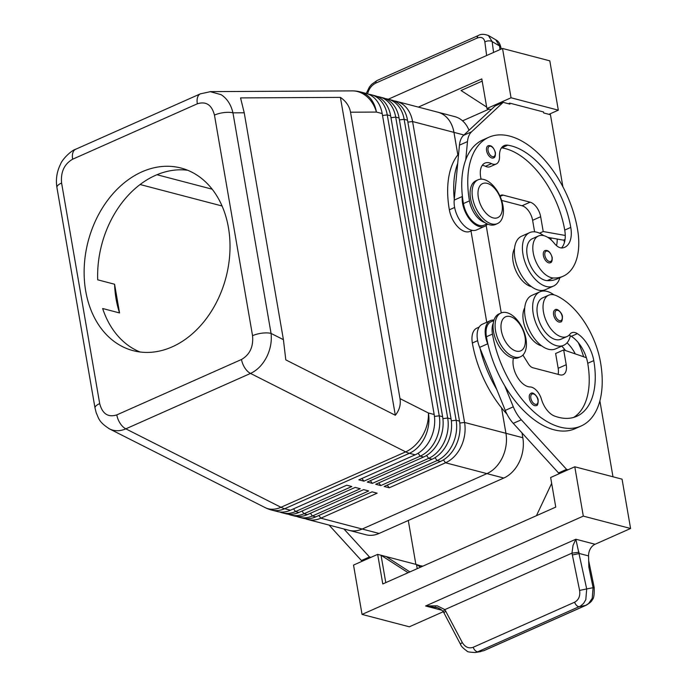 <?xml version="1.0" encoding="UTF-8"?>
<svg xmlns="http://www.w3.org/2000/svg" width="687" height="687" viewBox="0 0 687 687"><rect width="100%" height="100%" fill="white"/><g stroke="black" fill="none" stroke-linecap="round" stroke-linejoin="round"><path stroke-width="1.03" d="M486.594 150.736A6.655 3.736 -114 0 1 488.113 145.756C491.179 144.923 493.609 147.198 495.404 152.583C495.559 155.94 494.932 157.718 493.515 157.916A6.655 3.736 -114 0 1 486.594 150.736M543.391 255.564A6.655 3.736 -114 0 1 544.911 250.592C547.977 249.759 550.407 252.035 552.202 257.419C552.357 260.777 551.73 262.554 550.313 262.752A6.655 3.736 -114 0 1 543.391 255.564M543.666 235.632A29.266 16.436 66 0 0 536.891 232.223A29.266 16.436 66 0 0 529.694 232.61A29.266 16.436 66 0 0 524.396 260.279A29.266 16.436 66 0 0 546.259 286.488A29.266 16.436 66 0 0 553.456 286.101A29.266 16.436 66 0 0 559.862 277.685M529.694 232.61L521.648 236.182A29.266 16.436 66 0 0 516.349 263.86A29.266 16.436 66 0 0 538.213 290.06A29.266 16.436 66 0 0 545.418 289.674L553.456 286.101M484.807 222.545A19.957 11.207 -114 0 1 476.769 216.645A19.957 11.207 -114 0 1 469.461 200.879A85.136 47.824 -114 0 1 488.921 137.228A85.136 47.824 -114 0 1 577.518 229.183A62.929 35.355 -114 0 1 563.134 276.234A62.929 35.355 -114 0 1 553.233 277.96A22.611 12.701 -114 0 1 534.838 258.905A22.611 12.701 -114 0 1 538.428 236.01A22.611 12.701 -114 0 1 541.983 235.383A22.611 12.701 -114 0 1 554.297 243.318A13.302 7.471 66 0 0 562.567 247.93A26.604 14.942 66 0 0 564.688 247.303A26.604 14.942 66 0 0 570.768 227.414A74.497 41.847 66 0 0 507.736 145.189A18.626 10.46 66 0 0 504.112 145.627A18.626 10.46 66 0 0 499.509 156.344A13.302 7.471 -114 0 1 496.212 163.995A13.302 7.471 -114 0 1 491.506 163.626A18.626 10.46 66 0 0 484.91 163.12A18.626 10.46 66 0 0 481.106 179.144M487.049 223.842L484.189 225.113A19.957 11.207 -114 0 1 470.732 219.325A19.957 11.207 -114 0 1 463.424 203.558A85.136 47.824 -114 0 1 462.334 195.726A85.136 47.824 -114 0 1 465.752 159.822A85.136 47.824 -114 0 1 482.884 139.916L488.921 137.228M514.52 248.582A22.611 12.701 66 0 0 515.885 270.772A22.611 12.701 66 0 0 531.437 286.651M458.607 153.931A85.136 47.824 66 0 0 449.35 209.818A19.957 11.207 66 0 0 456.657 225.576A19.957 11.207 66 0 0 470.114 231.364L472.347 230.377M108.829 428.542L109.525 428.911C114.574 431.359 120.01 431.333 125.815 428.843L250.523 373.427C257.127 370.353 262.468 364.969 266.539 357.266C270.429 349.451 271.932 341.499 271.056 333.418A13.302 4.508 170.2 0 0 262.142 333.161A13.302 4.508 170.2 0 0 252.55 335.677C253.537 346.695 249.853 354.629 241.506 359.481L116.799 414.896C108.082 417.627 102.38 413.857 99.692 403.595A13.302 4.508 170.2 0 0 95.046 407.408A13.302 4.508 170.2 0 0 95.021 408.052A13.302 4.508 170.2 0 0 95.021 408.069L56.918 187.491A13.302 4.508 -9.8 0 1 56.918 187.474A13.302 4.508 -9.8 0 1 56.952 186.821A13.302 4.508 -9.8 0 1 61.59 183.017C60.602 171.999 64.286 164.064 72.633 159.212A13.302 7.471 -114 0 1 73.226 151.827A13.302 7.471 -114 0 1 75.673 149.259A13.302 7.471 -114 0 1 75.69 149.259C71.749 150.118 62.319 159.032 60.499 164.253C56.832 171.681 55.638 179.427 56.927 187.474M72.633 159.212L197.341 103.797C206.057 101.066 211.768 104.836 214.456 115.09A13.302 4.508 -9.8 0 1 224.039 112.582A13.302 4.508 -9.8 0 1 232.953 112.84C231.021 104.63 227.096 98.593 221.18 94.703L210.153 91.629M244.228 112.78L240.553 97.915L340.409 97.382C346.042 101.247 349.417 106.193 350.525 112.213L399.997 398.615C400.968 404.652 399.405 410.199 395.317 415.249L285.801 359.876L283.413 339.67L244.228 112.78L232.953 112.84L271.056 333.418L283.413 339.67M305.148 518.625A31.928 24.097 -75.3 0 0 307.63 519.475A31.928 24.097 -75.3 0 0 320.838 518.187L377.154 493.163L372.088 491.84L315.771 516.864A31.928 24.097 104.7 0 1 302.572 518.153L299.188 517.268A31.928 24.097 -75.3 0 0 312.396 515.98L368.713 490.956L363.646 489.625L307.329 514.649A31.928 24.097 104.7 0 1 294.122 515.937L290.747 515.052A31.928 24.097 -75.3 0 0 303.955 513.764L360.271 488.74L355.205 487.418L298.888 512.442A31.928 24.097 104.7 0 1 285.68 513.721L282.305 512.837A31.928 24.097 -75.3 0 0 295.504 511.557L351.83 486.533L346.763 485.202L290.446 510.226A31.928 24.097 104.7 0 1 277.239 511.514L271.477 510.003A31.928 24.097 104.7 0 0 284.684 508.724A31.928 17.931 -114 0 1 282.829 508.122A31.928 17.931 -114 0 1 280.957 507.281L125.815 428.843A13.302 7.471 -114 0 1 120.122 423.304A13.302 7.471 -114 0 1 116.799 414.896M350.525 112.213L376.433 112.067A31.928 24.097 104.7 0 0 365.75 94.282A31.928 24.097 104.7 0 0 360.392 91.912L366.145 93.423A31.928 24.097 104.7 0 1 371.512 95.794A31.928 24.097 104.7 0 1 382.195 113.578L434.175 414.493A31.928 24.097 104.7 0 1 430.715 438.564A31.928 24.097 104.7 0 1 415.146 454.82L358.829 479.844L363.895 481.166L420.212 456.142A31.928 24.097 -75.3 0 0 435.781 439.895A31.928 24.097 -75.3 0 0 439.242 415.824L387.262 114.909A31.928 24.097 -75.3 0 0 376.579 97.116A31.928 24.097 -75.3 0 0 371.212 94.746L374.595 95.63A31.928 24.097 104.7 0 1 379.954 98.001A31.928 24.097 104.7 0 1 390.637 115.794L442.617 416.708A31.928 24.097 104.7 0 1 439.165 440.779A31.928 24.097 104.7 0 1 423.596 457.027L367.27 482.051L372.337 483.382L428.654 458.358A31.928 24.097 -75.3 0 0 444.223 442.102A31.928 24.097 -75.3 0 0 447.684 418.031L395.703 117.116A31.928 24.097 -75.3 0 0 385.021 99.332A31.928 24.097 -75.3 0 0 379.653 96.961L383.037 97.846A31.928 24.097 104.7 0 1 388.395 100.216A31.928 24.097 104.7 0 1 399.078 118.001L451.058 418.915A31.928 24.097 104.7 0 1 447.606 442.986A31.928 24.097 104.7 0 1 432.037 459.242L375.712 484.266L380.778 485.589L437.095 460.565A31.928 24.097 -75.3 0 0 452.673 444.317A31.928 24.097 -75.3 0 0 456.125 420.246L404.145 119.332A31.928 24.097 -75.3 0 0 393.462 101.539A31.928 24.097 -75.3 0 0 388.095 99.168L391.478 100.053A31.928 24.097 104.7 0 1 396.837 102.423A31.928 24.097 104.7 0 1 407.52 120.216L459.5 421.131A31.928 24.097 104.7 0 1 456.048 445.202A31.928 24.097 104.7 0 1 440.479 461.449L384.153 486.473L389.22 487.804L445.545 462.78A31.928 24.097 -75.3 0 0 461.114 446.524A31.928 24.097 -75.3 0 0 464.567 422.453L412.586 121.539A31.928 24.097 -75.3 0 0 401.904 103.754A31.928 24.097 -75.3 0 0 396.545 101.384A31.928 24.097 -75.3 0 0 393.96 100.903M521.991 432.913L522.824 437.722A31.928 24.097 -75.3 0 1 503.794 478.04L379.087 533.456A31.928 24.097 -75.3 0 1 365.879 534.744L348.996 530.321A31.928 24.097 -75.3 0 0 362.204 529.024L486.911 473.618A31.928 24.097 -75.3 0 0 502.48 457.362A31.928 24.097 -75.3 0 0 505.933 433.291A31.928 24.097 104.7 0 1 486.911 473.618L362.204 529.033A31.928 24.097 104.7 0 1 348.996 530.321A31.928 24.097 104.7 0 1 348.498 530.184M437.413 112.084A31.928 24.097 104.7 0 1 437.911 112.213A31.928 24.097 104.7 0 1 453.961 132.368L457.843 154.858L453.952 132.376A31.928 24.097 -75.3 0 0 443.27 114.592A31.928 24.097 -75.3 0 0 437.911 112.221L396.545 101.384M525.959 338.863A23.942 13.448 -114 0 1 520.488 356.768A23.942 13.448 -114 0 1 495.567 330.902A23.942 13.448 -114 0 1 501.038 313.006A23.942 13.448 -114 0 1 525.959 338.863M524.997 336.913A18.626 10.46 -114 0 1 516.16 351.083A18.626 10.46 -114 0 1 501.355 330.722A18.626 10.46 -114 0 1 510.192 316.544A18.626 10.46 -114 0 1 524.997 336.913M520.488 356.768L518.47 357.661A23.942 13.448 -114 0 1 493.558 331.795A23.942 13.448 -114 0 1 499.028 313.899L501.038 313.006M472.562 197.71A23.942 13.448 66 0 0 497.482 223.576A23.942 13.448 66 0 0 502.953 205.671A23.942 13.448 66 0 0 478.032 179.814A23.942 13.448 66 0 0 472.562 197.71M478.35 197.53A18.626 10.46 66 0 0 493.154 217.891A18.626 10.46 66 0 0 501.991 203.721A18.626 10.46 66 0 0 487.186 183.352A18.626 10.46 66 0 0 478.35 197.53M478.032 179.814L476.022 180.707A23.942 13.448 66 0 0 470.552 198.603A23.942 13.448 66 0 0 495.464 224.469L497.482 223.576M506.963 414.141A85.136 47.824 -114 0 1 472.355 343.011A19.957 11.207 -114 0 1 474.648 329.76A19.957 11.207 -114 0 1 476.915 328.094L479.148 327.098M541.665 345.853A22.611 12.701 -114 0 1 539.269 345.029A22.611 12.701 -114 0 1 525.392 328.249A22.611 12.701 -114 0 1 524.748 307.776M493.85 320.563L490.99 321.834A19.957 11.207 66 0 0 488.732 323.508A19.957 11.207 66 0 0 486.43 336.75A85.136 47.824 66 0 0 488.071 344.737L487.693 343.801A21.28 11.954 -114 0 1 490.449 320.623A21.28 11.954 -114 0 1 494.013 320.048M493.309 323.096A19.957 11.207 66 0 0 492.467 334.071A85.136 47.824 66 0 0 581.065 426.026A85.136 47.824 66 0 0 600.524 362.375A62.929 35.355 66 0 0 556.29 295.65A22.611 12.701 66 0 0 548.655 295.204A22.611 12.701 66 0 0 544.13 315.067A22.611 12.701 66 0 0 559.381 336.089A22.611 12.701 66 0 0 567.015 336.536A22.611 12.701 66 0 0 569.987 334.157A13.302 7.471 -114 0 1 571.73 332.757A13.302 7.471 -114 0 1 577.372 333.65A26.604 14.942 -114 0 1 593.774 360.606A74.497 41.847 -114 0 1 576.745 416.296A74.497 41.847 -114 0 1 554.521 416.047A18.626 10.46 -114 0 1 541.476 399.319A13.302 7.471 66 0 0 530.081 386.953A18.626 10.46 -114 0 1 517.191 376.759A18.626 10.46 -114 0 1 513.429 358.167M548.655 295.204L542.618 297.883A22.611 12.701 66 0 0 538.093 317.746A22.611 12.701 66 0 0 553.344 338.768A22.611 12.701 66 0 0 560.987 339.215L567.015 336.536M568.965 335.265A13.302 7.471 -114 0 1 570.356 335.78A29.266 16.436 -114 0 1 563.683 345.295A29.266 16.436 -114 0 1 556.487 345.681A29.266 16.436 -114 0 1 534.623 319.481A29.266 16.436 -114 0 1 539.922 291.812A29.266 16.436 -114 0 1 547.118 291.417A29.266 16.436 -114 0 1 553.894 294.826M563.683 345.295L555.637 348.867A29.266 16.436 -114 0 1 548.441 349.262A29.266 16.436 -114 0 1 526.577 323.053A29.266 16.436 -114 0 1 531.875 295.384L539.922 291.812M553.61 314.766A6.655 3.736 -114 0 1 555.139 309.794C557.32 307.707 562.473 313.598 562.43 316.621C562.395 320.408 561.76 322.186 560.54 321.945A6.655 3.736 -114 0 1 553.61 314.766M529.368 398.374A6.655 3.736 -114 0 1 530.888 393.402C533.078 391.315 538.222 397.198 538.179 400.22C538.144 404.016 537.509 405.794 536.289 405.553A6.655 3.736 -114 0 1 529.368 398.374M443.252 611.731L409.332 626.802L362.049 614.418L353.53 565.083L377.67 554.366L382.779 583.959L555.757 507.1L550.648 477.499L574.787 466.782L622.061 479.165L630.58 528.492L595.079 544.267A10.64 8.029 -75.3 0 0 590.313 548.861A10.64 8.029 -75.3 0 0 588.57 555.92L588.862 567.136L593.096 587.66L592.211 598.386L588.57 603.564L585.779 605.35L483.545 650.778A5.324 2.988 66 0 0 483.923 650.666A5.324 2.988 66 0 0 483.931 650.658L586.166 605.238A5.324 2.988 -114 0 1 586.157 605.238A5.324 2.988 -114 0 1 585.779 605.35L579.381 606.647A5.324 2.988 -114 0 1 576.745 605.573A5.324 2.988 -114 0 1 574.607 602.216L473.188 647.283A5.324 2.988 66 0 0 475.327 650.641A5.324 2.988 66 0 0 477.963 651.705L580.549 606.037L583.606 603.384L585.813 599.674L586.698 588.948L579.596 590.399C580.395 595.99 578.737 599.931 574.607 602.216M588.699 560.832L594.195 587.479L586.698 588.948L575.861 539.226L573.018 545.452L571.979 553.129L579.596 590.399M473.188 647.283C468.792 648.777 465.151 647.197 462.291 642.517L444.867 609.609L437.198 605.805L425.605 605.994L437.671 607.703M588.57 555.92L579.381 553.516L572.28 554.967M445.786 611.172A5.324 1.082 152.2 0 0 444.085 612.813A5.324 1.082 152.2 0 0 444.068 613.096L460.582 644.44A5.324 1.082 152.2 0 0 460.616 644.492M493.567 52.435L492.158 41.615L488.363 35.466M495.731 39.794L499.526 45.935A5.324 3.332 -7.4 0 1 500.986 47.875A5.324 3.332 -7.4 0 1 500.995 47.892L501.149 49.069M187.628 170.239A94.394 71.242 -75.3 0 0 155.46 175.374A94.394 71.242 -75.3 0 0 97.7 279.815L114.583 284.238A94.394 71.242 -75.3 0 0 119.547 312.937L102.655 308.515A94.394 71.242 -75.3 0 0 140.019 351.984M172.188 346.858A94.394 71.242 104.7 0 1 133.149 350.662A94.394 71.242 104.7 0 1 84.269 266.436A94.394 71.242 104.7 0 1 141.951 171.836A94.394 71.242 104.7 0 1 180.99 168.032A94.394 71.242 104.7 0 1 229.879 252.258A94.394 71.242 104.7 0 1 172.188 346.858M114.583 284.238L119.547 312.937M140.096 184.52L222.056 205.988M501.544 407.838L505.941 433.299L501.536 407.829M486.757 322.263L470.99 230.978L486.757 322.263M469.015 130.264A31.928 24.097 -75.3 0 0 454.794 116.635L437.911 112.213M501.261 312.911L486.164 225.465M462.291 642.517A5.324 1.082 152.2 0 0 460.591 644.157A5.324 1.082 152.2 0 0 460.582 644.44C461.029 646.106 463.167 648.313 466.988 651.053C466.997 651.8 469.771 652.281 475.31 652.504L483.923 650.666M367.614 93.87C368.85 88.889 371.564 85.308 375.746 83.127A5.324 2.988 -114 0 1 376.862 80.619A5.324 2.988 -114 0 1 377.06 80.516A5.324 2.988 -114 0 1 377.069 80.516A5.324 2.988 -114 0 1 377.275 80.439M375.746 83.127L477.164 38.06A5.324 2.988 -114 0 1 478.281 35.552A5.324 2.988 -114 0 1 478.478 35.458A5.324 2.988 -114 0 1 478.487 35.449A5.324 2.988 -114 0 1 478.53 35.432M579.081 552.262L571.979 553.129L444.867 609.609A5.324 1.383 146.9 0 0 443.407 611.962A5.324 1.383 146.9 0 0 443.441 612.005M630.58 528.492L583.306 516.109L574.787 466.782M362.049 614.418L583.306 516.109M549.806 60.842L502.523 48.459L511.051 97.786L558.325 110.169L549.806 60.842M388.284 99.22L502.523 48.459M418.366 107.095L481.802 78.911L486.911 108.512L491.153 109.619M486.662 107.052L461.037 90.521L482.18 81.126M489.067 109.078L462.574 120.843M486.911 108.512L511.051 97.786M548.947 114.334L558.325 110.169M562.876 186.692L550.45 114.729L543.692 112.96L543.529 111.972L509.754 103.127L508.423 103.72M509.754 103.127L509.926 104.115L503.176 102.346L471.574 131.81A26.604 14.942 66 0 0 467.486 141.591L465.752 159.822M503.176 102.346L495.129 105.927L463.527 135.382A26.604 14.942 66 0 0 459.44 145.163L457.705 163.394A85.136 47.824 -114 0 0 454.287 199.299L457.705 163.394M551.661 483.39L536.427 515.697M409.89 571.919L386.111 556.573L416.502 564.534L420.581 567.161M422.359 566.371L416.502 564.534L417.215 568.664M385.776 582.628L381.045 555.251L386.111 556.573M377.67 554.366L381.045 555.251L408.104 572.709M421.569 565.865L422.788 566.182M568.072 469.762L566.569 469.367L521.313 419.783A26.604 14.942 -114 0 1 513.301 406.824L504.799 385.914A85.136 47.824 66 0 0 575.036 428.705L581.065 426.026M599.871 400.856L612.984 476.787M362.908 560.918L361.405 560.523L329.073 525.091M560.025 473.334L558.522 472.939L513.266 423.355A26.604 14.942 -114 0 1 505.254 410.397L479.646 347.382A21.28 11.954 -114 0 1 482.411 324.195L490.458 320.623M558.059 374.355A13.302 7.471 66 0 0 558.179 368.292L555.62 353.496L563.666 349.915L586.372 357.704A26.604 14.942 -114 0 1 587.737 363.286A74.497 41.847 -114 0 1 573.636 417.43M522.901 355.076L528.44 363.921A7.978 4.483 66 0 0 532.897 367.76L559.914 374.836A13.302 7.471 66 0 0 563.185 374.664A13.302 7.471 66 0 0 566.225 364.72L563.666 349.915M566.569 469.367L558.522 472.939M488.071 344.737A85.136 47.824 66 0 0 504.799 385.914M480.024 348.309A85.136 47.824 66 0 0 496.753 389.486M567.041 342.804A26.604 14.942 -114 0 1 575.285 353.899M583.632 356.759A62.929 35.355 66 0 0 578.265 342.59M570.356 335.78A13.302 7.471 -114 0 1 571.344 336.329A26.604 14.942 -114 0 1 586.372 357.704M565.513 350.55A26.604 14.942 66 0 0 561.726 346.162M408.293 520.48L415.867 564.37M370.954 557.346L369.451 556.951L343.929 528.981M361.405 560.523L369.451 556.951M371.212 94.746A31.928 24.097 -75.3 0 0 368.636 94.265M363.895 481.166L361.929 478.461M379.653 96.961A31.928 24.097 -75.3 0 0 377.077 96.481M372.337 483.382L370.37 480.677M388.095 99.168A31.928 24.097 -75.3 0 0 385.519 98.688M380.778 485.589L378.812 482.892M389.22 487.804L387.253 485.099M279.824 511.995A31.928 24.097 -75.3 0 0 282.305 512.837M288.265 514.202A31.928 24.097 -75.3 0 0 290.747 515.052M296.707 516.418A31.928 24.097 -75.3 0 0 299.188 517.268M340.409 97.382L395.317 415.249M565.049 239.445L563.452 240.149L557.209 239.042A26.604 14.942 66 0 1 556.504 245.628M564.096 239.866A62.929 35.355 -114 0 1 564.388 242.631M550.888 237.908A26.604 14.942 -114 0 1 551.094 239.875M493.962 157.649A6.655 3.736 -114 0 1 493.515 157.916M550.759 262.486A6.655 3.736 -114 0 1 550.313 262.752M496.212 163.995L490.183 166.675A13.302 7.471 -114 0 1 485.469 166.306A18.626 10.46 66 0 0 482.283 165.327M561.468 247.981A26.604 14.942 66 0 0 565.255 235.461A26.604 14.942 66 0 0 564.731 230.093A74.497 41.847 66 0 0 501.699 147.868A18.626 10.46 66 0 0 501.484 147.842M563.134 276.234L557.105 278.913A62.929 35.355 -114 0 1 547.204 280.639A22.611 12.701 -114 0 1 528.801 261.584A22.611 12.701 -114 0 1 532.391 238.69L538.428 236.01M547.745 237.35L557.209 239.042M501.647 200.415L522.043 205.756A13.302 7.471 -114 0 1 532.614 220.304L534.606 231.828M454.287 199.299L454.21 200.106A21.28 11.954 66 0 0 461.252 222.373A21.28 11.954 66 0 0 476.684 229.905L484.73 226.324A21.28 11.954 66 0 0 487.538 224.065M462.334 195.726L462.257 196.534A21.28 11.954 66 0 0 469.29 218.792A21.28 11.954 66 0 0 484.73 226.324M500.007 196.13A7.978 4.483 -114 0 1 501.115 195.211A7.978 4.483 -114 0 1 503.073 195.108L530.089 202.184A13.302 7.471 -114 0 1 540.66 216.723L543.219 231.528L565.255 235.461M543.219 231.528L539.527 233.168M488.071 150.556A5.59 3.134 -114 0 1 490.724 146.297A5.59 3.134 -114 0 1 495.164 152.411A5.59 3.134 -114 0 1 494.262 156.361A5.59 3.134 -114 0 1 490.681 155.563A5.59 3.134 -114 0 1 488.071 150.556M544.868 255.384A5.59 3.134 -114 0 1 547.522 251.133A5.59 3.134 -114 0 1 551.962 257.247A5.59 3.134 -114 0 1 551.06 261.197A5.59 3.134 -114 0 1 547.479 260.399A5.59 3.134 -114 0 1 544.868 255.384M463.424 203.558L469.461 200.879M382.195 113.578L376.433 112.067A31.928 25.651 -90.3 0 0 363.234 93.947A31.928 25.651 -90.3 0 0 352.13 90.873L210.557 91.629L200.398 93.853A13.302 7.471 66 0 0 200.381 93.853A13.302 7.471 66 0 0 197.933 96.412A13.302 7.471 66 0 0 197.341 103.797M241.506 359.481A13.302 7.471 66 0 0 244.83 367.897A13.302 7.471 66 0 0 250.523 373.427L405.665 451.874A31.928 21.752 -63.2 0 0 422.325 436.039A31.928 21.752 -63.2 0 0 428.413 412.99L399.997 398.615M290.446 510.226L284.684 508.724L409.392 453.308L415.146 454.82M109.508 428.903L265.165 507.616A31.928 21.752 -63.2 0 0 280.957 507.281L405.665 451.874A31.928 17.931 66 0 0 407.537 452.707A31.928 17.931 66 0 0 409.392 453.308A31.928 24.097 104.7 0 0 424.961 437.061A31.928 24.097 104.7 0 0 428.413 412.99L434.175 414.493M522.824 437.722L464.567 422.453L459.775 423.037M407.855 122.123L412.586 121.539L453.952 132.376M503.794 478.04L445.545 462.78L443.441 459.886M442.617 416.708L439.242 415.824L434.45 416.408M451.058 418.915L447.684 418.031L442.892 418.615M459.5 421.131L456.125 420.246L451.333 420.83M382.522 115.485L387.262 114.909L390.637 115.794M390.963 117.7L395.703 117.116L399.078 118.001M399.413 119.907L404.145 119.332L407.52 120.216M435 457.679L437.095 460.565L440.479 461.449M426.558 455.464L428.654 458.358L432.037 459.242M418.117 453.257L420.212 456.142L423.596 457.027M472.355 343.011L477.645 340.658M559.768 311.623A5.59 3.134 66 0 0 556.144 310.533A5.59 3.134 66 0 0 555.096 314.586A5.59 3.134 66 0 0 559.536 320.692A5.59 3.134 66 0 0 562.189 316.441A5.59 3.134 66 0 0 559.768 311.623M535.517 395.231A5.59 3.134 66 0 0 531.893 394.14A5.59 3.134 66 0 0 530.845 398.194A5.59 3.134 66 0 0 535.285 404.3A5.59 3.134 66 0 0 537.938 400.049A5.59 3.134 66 0 0 535.517 395.231M595.079 544.267L575.861 539.226L425.605 605.994L441.921 610.271M477.164 38.06C481.415 36.523 483.983 37.828 484.867 41.984A5.324 3.332 -7.4 0 1 488.577 40.877A5.324 3.332 -7.4 0 1 492.158 41.615L499.526 45.935L499.999 49.576M379.087 533.456L320.838 518.187L318.871 515.482M463.948 134.987L453.961 132.368M484.867 41.984L486.628 55.518M566.225 364.72L558.179 368.292M521.313 419.783L513.266 423.355M513.301 406.824L505.254 410.397M487.693 343.801L479.646 347.382M571.344 336.329L577.372 333.65M587.737 363.286L593.774 360.606M486.43 336.75L492.467 334.071M156.954 174.73L212.163 189.191M298.888 512.442L295.504 511.557L293.547 508.852M307.329 514.649L303.955 513.764L301.988 511.059M315.771 516.864L312.396 515.98L310.43 513.275M214.456 115.09L252.55 335.677M99.692 403.595L61.59 183.017M200.63 93.75A13.302 7.471 66 0 0 200.398 93.844L75.673 149.259M449.35 209.818L454.639 207.465M485.469 166.306L491.506 163.626M501.699 147.868L507.736 145.189M564.731 230.093L570.768 227.414M547.204 280.639L553.233 277.96M462.257 196.534L454.21 200.106M467.486 141.591L459.44 145.163M471.574 131.81L463.527 135.382M540.66 216.723L532.614 220.304M530.089 202.184L522.043 205.756M503.073 195.108L500.127 196.413M377.069 80.516L478.487 35.449C480.96 33.895 484.361 33.955 488.689 35.647L496.048 39.966C498.418 41.074 500.067 43.719 500.986 47.892M307.63 519.475L349.005 530.312M594.195 587.479C594.41 594.667 593.774 598.746 592.288 599.699C591.988 601.108 589.944 602.954 586.148 605.238M475.31 652.504L480.891 651.577M366.265 93.449L369.4 87.026L371.59 84.398L377.008 80.542M435.215 606.93C439.482 608.287 442.213 609.97 443.407 611.962L444.077 613.096M95.021 408.052L96.249 412.913C98.834 418.306 98.421 421.758 109.525 428.911M265.165 507.616A31.928 31.928 0 0 0 271.477 510.003M360.392 91.912A31.928 31.928 0 0 0 352.13 90.873"/></g></svg>
